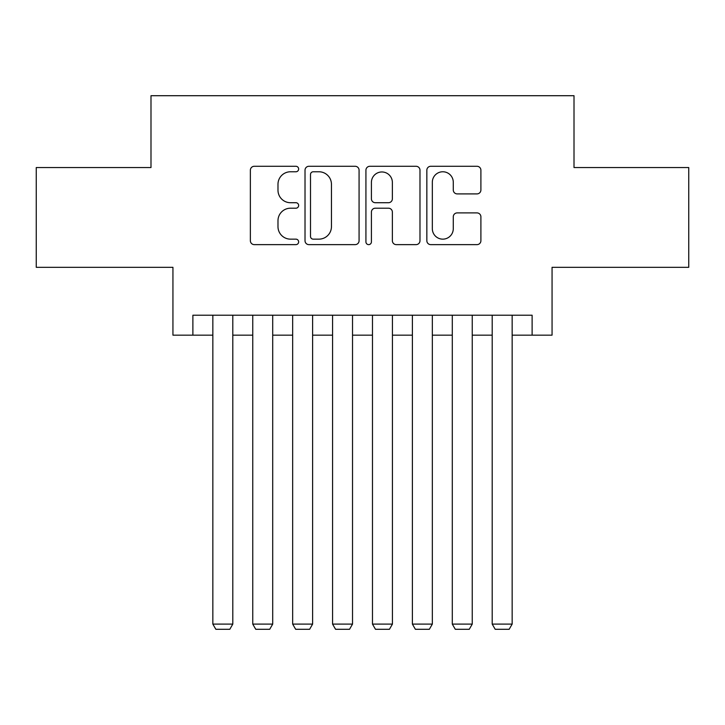 <?xml version="1.0" encoding="UTF-8"?>
<svg xmlns="http://www.w3.org/2000/svg" width="725" height="725" viewBox="0 0 725 725"><rect width="100%" height="100%" fill="white"/><g stroke="black" fill="none" stroke-linecap="round" stroke-linejoin="round"><path stroke-width="1.09" d="M298.646 169.034A2.746 2.746 0 0 0 295.909 166.288L254.285 166.288A3.915 3.915 0 0 0 250.37 170.203L250.37 240.718A3.915 3.915 0 0 0 254.285 244.633L295.909 244.633A2.746 2.746 0 0 0 298.646 241.887A2.746 2.746 0 0 0 295.909 239.15L290.517 239.15A12.533 12.533 0 0 1 277.983 226.617L277.983 220.735A12.533 12.533 0 0 1 290.517 208.202L295.909 208.202A2.746 2.746 0 0 0 298.646 205.465A2.746 2.746 0 0 0 295.909 202.719L290.517 202.719A12.533 12.533 0 0 1 277.983 190.186L277.983 184.304A12.533 12.533 0 0 1 290.517 171.771L295.909 171.771A2.746 2.746 0 0 0 298.646 169.034M476.978 193.901A3.915 3.915 0 0 0 480.902 189.986L480.902 170.203A3.915 3.915 0 0 0 476.978 166.288L430.759 166.288A3.915 3.915 0 0 0 426.844 170.203L426.844 240.718A3.915 3.915 0 0 0 430.759 244.633L476.978 244.633A3.915 3.915 0 0 0 480.902 240.718L480.902 216.82A3.915 3.915 0 0 0 476.978 212.905L457.203 212.905A3.915 3.915 0 0 0 453.279 216.82L453.279 228.674A10.476 10.476 0 0 1 442.803 239.15A10.476 10.476 0 0 1 432.327 228.674L432.327 182.247A10.476 10.476 0 0 1 442.803 171.771A10.476 10.476 0 0 1 453.279 182.247L453.279 189.986A3.915 3.915 0 0 0 457.203 193.901L476.978 193.901M192.886 335.158L192.886 315.212L532.114 315.212L532.114 335.158L552.06 335.158L552.06 267.317L688.75 267.317L688.75 167.547L574.01 167.547L574.01 95.709L150.99 95.709L150.99 167.547L36.25 167.547L36.25 267.317L172.94 267.317L172.94 335.158L212.842 335.158M359.074 170.203A3.915 3.915 0 0 0 355.159 166.288L308.932 166.288A3.915 3.915 0 0 0 305.017 170.203L305.017 240.718A3.915 3.915 0 0 0 308.932 244.633L355.159 244.633A3.915 3.915 0 0 0 359.074 240.718L359.074 170.203M369.841 166.288L416.068 166.288A3.915 3.915 0 0 1 419.983 170.203L419.983 240.718A3.915 3.915 0 0 1 416.068 244.633L396.285 244.633A3.915 3.915 0 0 1 392.37 240.718L392.37 212.117A3.915 3.915 0 0 0 388.455 208.202L375.333 208.202A3.915 3.915 0 0 0 371.408 212.117L371.408 241.887A2.746 2.746 0 0 1 368.672 244.633A2.746 2.746 0 0 1 365.926 241.887L365.926 170.203A3.915 3.915 0 0 1 369.841 166.288M232.797 335.158L252.753 335.158M272.709 335.158L292.664 335.158M312.611 335.158L332.567 335.158M352.522 335.158L372.478 335.158M392.433 335.158L412.389 335.158M432.336 335.158L452.291 335.158M472.247 335.158L492.202 335.158M512.158 335.158L532.114 335.158M313.236 171.771A2.746 2.746 0 0 0 310.499 174.517L310.499 236.404A2.746 2.746 0 0 0 313.236 239.15L318.918 239.15A12.533 12.533 0 0 0 331.452 226.617L331.452 184.304A12.533 12.533 0 0 0 318.918 171.771L313.236 171.771M392.37 182.446A10.476 10.476 0 0 0 381.894 171.97A10.476 10.476 0 0 0 371.408 182.446L371.408 198.804A3.915 3.915 0 0 0 375.333 202.719L388.455 202.719A3.915 3.915 0 0 0 392.37 198.804L392.37 182.446M232.797 315.212L232.797 624.098L212.842 624.098L212.842 315.212M232.797 624.098L229.807 629.291L215.842 629.291L212.842 624.098M272.709 315.212L272.709 624.098L252.753 624.098L252.753 315.212M272.709 624.098L269.709 629.291L255.744 629.291L252.753 624.098M312.611 315.212L312.611 624.098L292.664 624.098L292.664 315.212M312.611 624.098L309.62 629.291L295.655 629.291L292.664 624.098M352.522 315.212L352.522 624.098L332.567 624.098L332.567 315.212M352.522 624.098L349.532 629.291L335.566 629.291L332.567 624.098M392.433 315.212L392.433 624.098L372.478 624.098L372.478 315.212M392.433 624.098L389.434 629.291L375.468 629.291L372.478 624.098M432.336 315.212L432.336 624.098L412.389 624.098L412.389 315.212M432.336 624.098L429.345 629.291L415.38 629.291L412.389 624.098M472.247 315.212L472.247 624.098L452.291 624.098L452.291 315.212M472.247 624.098L469.256 629.291L455.291 629.291L452.291 624.098M512.158 315.212L512.158 624.098L492.202 624.098L492.202 315.212M512.158 624.098L509.158 629.291L495.193 629.291L492.202 624.098"/></g></svg>
